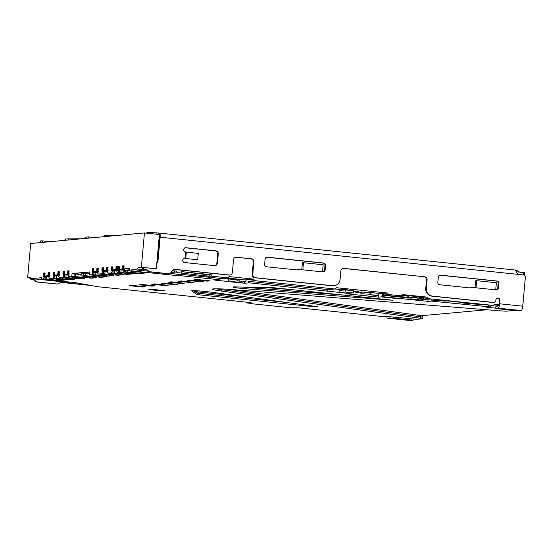 <?xml version="1.0" encoding="UTF-8"?>
<svg xmlns="http://www.w3.org/2000/svg" width="553" height="553" viewBox="0 0 553 553"><rect width="100%" height="100%" fill="white"/><g stroke="black" fill="none" stroke-linecap="round" stroke-linejoin="round"><path stroke-width="0.83" d="M498.129 308.132L521.223 310.53L515.389 310.53L497.728 308.698L495.682 308.374L498.129 308.132A4.258 1.154 -84.1 0 0 499.677 303.791L499.974 300.403L499.394 300.459A2.129 2.046 84.8 0 0 497.458 298.122M499.974 300.403A2.129 2.046 84.8 0 0 497.748 298.074A2.129 2.046 84.8 0 0 495.903 299.982L495.854 300.549A2.129 2.046 -95.2 0 1 493.622 302.456L432.494 296.111A7.092 6.816 -95.2 0 1 426.335 288.348L427.089 279.88A2.834 2.73 84.8 0 0 424.621 276.776L343.793 268.385A2.834 2.73 84.8 0 0 340.828 270.922L340.074 279.389A7.092 6.816 -95.2 0 1 332.65 285.742L255.216 277.71A2.834 2.73 -95.2 0 1 252.756 274.599L253.889 261.901A2.834 2.73 84.8 0 0 251.421 258.797L236.477 257.242A2.834 2.73 84.8 0 0 233.511 259.786L232.378 272.484A2.834 2.73 -95.2 0 1 229.405 275.028L174.762 269.352A2.129 2.046 84.8 0 0 173.02 270.071L170.566 273.009A2.129 2.046 -95.2 0 1 168.824 273.721L150.063 271.779A2.129 2.046 -95.2 0 1 149.04 271.364L146.745 269.601A2.129 2.046 84.8 0 0 145.729 269.187L144.25 269.034A2.129 2.046 -95.2 0 1 142.46 267.424L141.872 267.479A2.129 2.046 84.8 0 0 143.669 269.09L145.729 269.187M210.582 292.074A11.35 0.581 -174.9 0 0 206.034 291.535A11.35 0.581 -174.9 0 0 191.614 290.809A11.35 0.581 -174.9 0 0 191.656 290.864L196.965 294.542L197.988 294.701L313.475 306.687L317.519 306.673L210.582 292.074M42.705 242.193A4.258 1.154 -84.1 0 0 42.021 240.845A4.258 1.154 -84.1 0 0 41.959 240.845L40.286 241.018L40.162 242.421M65.503 240.023L60.422 240.583M80.316 238.772L65.71 238.951L65.496 240.12M94.998 237.437L88.3 236.898L85.183 237.182L84.968 238.35M119.116 235.246L114.761 235.55L107.773 235.122L104.545 235.44L104.441 236.58M140.745 233.276L124.121 234.79M147.257 232.889L145.315 233.034M156.838 262.91A2.129 2.046 84.8 0 0 157.978 261.203L160.121 237.209A4.258 1.154 -84.1 0 0 159.388 233.083A4.258 1.154 -84.1 0 0 159.326 233.083L149.227 232.412L147.285 232.592L147.222 233.235M519.454 272.097A4.258 4.092 84.8 0 0 516.785 270.68L515.79 270.576M160.121 237.209L518.064 274.364L516.06 272.055A4.258 1.154 -84.1 0 0 515.299 270.03A4.258 1.154 -84.1 0 0 515.237 270.03L159.451 233.096M60.996 282.389A2.129 2.046 -95.2 0 1 61.079 282.396L91.093 285.507M56.365 284.042A2.129 2.046 84.8 0 0 56.752 284.042L57.332 283.993A2.129 2.046 -95.2 0 1 56.952 283.986L37.701 281.989A2.129 2.046 -95.2 0 1 36.685 281.581L33.802 279.866L36.097 281.636A2.129 2.046 84.8 0 0 37.12 282.044L56.952 283.986M32.786 279.459L31.894 279.251A2.129 2.046 -95.2 0 1 30.097 277.641L29.516 277.696A2.129 2.046 84.8 0 0 31.307 279.306L32.786 279.459A2.129 2.046 -95.2 0 1 33.802 279.866M29.537 277.772L27.65 277.578L30.692 243.493L144.43 232.944L141.374 267.237L156.312 268.786L159.375 234.493L144.43 232.944M159.354 234.721L159.478 235.702A2.129 0.574 95.9 0 1 159.534 237.265L157.391 261.258L157.978 261.203M265.108 259.074L264.631 264.438A2.129 2.046 84.8 0 0 266.477 266.767L292.115 269.429A2.129 2.046 84.8 0 0 292.454 269.435L296.256 269.173A2.129 2.046 -95.2 0 1 296.595 269.18L322.917 271.917A2.129 2.046 84.8 0 0 325.143 270.009L325.558 265.35A2.129 2.046 84.8 0 0 323.705 263.021L267.334 257.173A2.129 2.046 84.8 0 0 265.108 259.074M438.308 277.053L437.831 282.417A2.129 2.046 84.8 0 0 439.676 284.747L465.322 287.408A2.129 2.046 84.8 0 0 465.661 287.415L469.456 287.152A2.129 2.046 -95.2 0 1 469.794 287.159L496.117 289.89A2.129 2.046 84.8 0 0 498.343 287.989L498.758 283.33A2.129 2.046 84.8 0 0 496.912 281L440.534 275.152A2.129 2.046 84.8 0 0 438.308 277.053M518.064 274.364L523.504 274.931A2.129 2.046 -95.2 0 1 525.35 277.26L522.765 306.189L499.677 303.791M156.312 268.786L142.46 267.424M217.447 263.104L218.262 253.931A2.834 2.73 84.8 0 0 215.801 250.827L185.912 247.723A2.129 2.046 84.8 0 0 183.679 249.825A2.129 2.046 84.8 0 0 185.538 251.954L184.972 258.306A2.129 2.046 84.8 0 0 182.732 260.408A2.129 2.046 84.8 0 0 184.591 262.544L214.481 265.64A2.834 2.73 84.8 0 0 217.447 263.104L216.866 263.159L217.682 253.979A2.834 2.73 84.8 0 0 215.214 250.875L185.331 247.779A2.129 2.046 84.8 0 0 185.241 247.772M410.616 320.588L387.522 318.189L393.356 318.189L411.017 320.021L413.063 320.346L410.616 320.588A4.258 1.154 95.9 0 1 410.554 320.588A4.258 1.154 95.9 0 1 410.492 320.574M387.522 318.189A4.258 1.154 95.9 0 1 387.459 318.189A4.258 1.154 95.9 0 1 386.72 316.406M89.641 285.244L61.079 282.396M57.332 283.993A2.129 2.046 -95.2 0 0 58.024 283.8L60.588 282.535A2.129 2.046 -95.2 0 1 61.666 282.341M33.367 279.403A2.129 2.046 -95.2 0 1 34.39 279.818M119.358 268.82L119.586 266.276L118.84 266.214L118.135 266.276L117.907 268.82L119.358 268.82L117.907 268.82M112.736 269.422L112.964 266.878L112.218 266.816L111.512 266.878L111.284 269.422L112.736 269.422L111.284 269.422M103.293 270.279L103.522 267.742L102.768 267.673L102.07 267.742L101.842 270.279L103.293 270.279L101.842 270.279M64.348 273.818L64.57 271.281L63.823 271.219L63.125 271.281L62.897 273.818L64.348 273.818L62.897 273.818M49.397 275.18L49.625 272.636L48.947 272.567L48.249 272.629L48.021 275.173L49.397 275.18L48.719 275.111L48.947 272.567M93.554 271.164L93.782 268.627L93.035 268.558L92.33 268.627L92.109 271.164L93.554 271.164L92.109 271.164M54.609 274.703L54.837 272.166L54.09 272.104L53.385 272.166L53.164 274.703L54.609 274.703L53.164 274.703M27.65 277.578L30.671 277.302L31.611 278.615L69.65 282.562L66.726 282.832L89.157 285.154M51.477 279.756L59.164 280.551L65.005 280.018L49.383 278.401L48.574 276.652L49.583 276.562L49.673 275.574L43.756 276.113L43.666 277.101L44.675 277.005L43.542 278.933L41.42 279.127L41.544 277.71L31.611 278.615M49.383 278.401L54.802 278.207M61.217 278.871L68.897 279.666L74.745 279.134L59.123 277.516L58.307 275.767L59.323 275.677L59.413 274.689L53.489 275.228L53.399 276.217L54.415 276.12L53.275 278.048M59.123 277.516L64.535 277.316M70.95 277.986L78.637 278.781L84.478 278.249L68.855 276.631L68.047 274.882L69.056 274.793L69.146 273.804L63.229 274.343L63.139 275.332L64.155 275.235L63.014 277.164M68.855 276.631L73.978 276.59M93.139 276.493L100.826 277.295L106.667 276.763L89.323 274.772L89.572 271.945L72.049 273.541L71.793 276.362M89.323 274.772L93.747 274.661M100.162 275.332L107.849 276.127L113.69 275.594L98.068 273.977L97.259 272.228L98.268 272.138L98.358 271.15L92.434 271.689L92.351 272.677L93.36 272.581L92.227 274.502M98.068 273.977L103.48 273.776M109.895 274.447L117.582 275.242L123.423 274.71L107.8 273.092L106.992 271.343L108.008 271.253L108.091 270.265L102.174 270.804L102.084 271.793L103.1 271.696L101.959 273.617M107.8 273.092L112.93 272.919M119.531 272.47L117.25 272.228L116.434 270.486L117.45 270.389L117.54 269.408L111.616 269.94L111.526 270.929L112.542 270.839L111.402 272.76M117.25 272.228L119.545 272.318M125.559 271.806L123.865 271.627L123.022 270.306L123.056 269.885L124.072 269.788L124.155 268.799L118.238 269.339L118.148 270.327L119.165 270.237L118.024 272.159M123.865 271.627L125.566 271.751M140.483 272.166L141.119 273.369L146.96 272.836L129.983 271.074L129.844 268.288L124.784 268.744L124.142 271.606M129.983 271.074L131.773 270.908L131.897 269.498L148.156 271.184M142.017 267.894L138.354 267.514L137.158 269.021L131.897 269.498M138.354 267.514L141.374 267.237M59.136 274.295L59.365 271.751L58.687 271.682L57.982 271.744L57.754 274.288L59.136 274.295L57.754 274.288M98.081 270.756L98.31 268.212L97.632 268.143L96.927 268.205L96.699 270.749L98.081 270.756L96.699 270.749M44.876 275.588L45.097 273.051L44.351 272.988L43.652 273.051L43.424 275.588L44.876 275.588L44.122 275.525L44.351 272.988M68.876 273.41L69.097 270.866L68.42 270.797L67.722 270.859L67.494 273.403L68.876 273.41L67.494 273.403M107.821 269.871L108.049 267.327L107.365 267.258L106.667 267.32L106.439 269.864L107.821 269.871L106.439 269.864M117.264 269.007L117.492 266.47L116.814 266.401L116.109 266.463L115.881 269L117.264 269.007L115.881 269M123.886 268.405L124.114 265.869L123.43 265.799L122.731 265.862L122.503 268.399L123.886 268.405L122.503 268.399M323 271.924A2.129 2.046 84.8 0 0 324.556 270.064L324.97 265.405A2.129 2.046 84.8 0 0 323.125 263.076L266.746 257.221A2.129 2.046 84.8 0 0 266.664 257.214M302.539 269.802L322.233 271.841M496.207 289.896A2.129 2.046 84.8 0 0 497.762 288.037L498.177 283.385A2.129 2.046 84.8 0 0 496.324 281.055L439.953 275.2A2.129 2.046 84.8 0 0 439.863 275.194M475.739 287.774L495.44 289.82M146.745 269.601L146.165 269.657A2.129 2.046 84.8 0 0 145.142 269.242M146.165 269.657L148.46 271.419A2.129 2.046 84.8 0 0 149.476 271.827L168.243 273.776A2.129 2.046 84.8 0 0 168.624 273.776L169.204 273.728M174.762 269.352L174.174 269.408A2.129 2.046 84.8 0 0 174.091 269.401M174.174 269.408L228.824 275.083A2.834 2.73 84.8 0 0 229.329 275.083L229.917 275.028M236.477 257.242L235.896 257.297A2.834 2.73 84.8 0 0 235.682 257.283M235.896 257.297L251.421 258.797M253.889 261.901L253.302 261.956A2.834 2.73 84.8 0 0 250.834 258.845M253.302 261.956L252.168 274.654A2.834 2.73 84.8 0 0 254.636 277.758L332.063 285.797A7.092 6.816 84.8 0 0 333.335 285.804L333.922 285.749M343.793 268.385L343.213 268.44A2.834 2.73 84.8 0 0 342.998 268.426M343.213 268.44L424.621 276.776M427.089 279.88L426.501 279.929A2.834 2.73 84.8 0 0 424.04 276.825M426.501 279.929L425.748 288.396A7.092 6.816 84.8 0 0 431.914 296.159L493.041 302.505A2.129 2.046 84.8 0 0 493.421 302.512L494.009 302.456M499.394 300.459L499.089 303.846A2.129 0.574 95.9 0 1 498.315 306.016L495.979 306.231L495.792 308.346M521.223 310.53A4.258 1.154 -84.1 0 0 522.765 306.189M156.879 262.475A2.129 2.046 84.8 0 0 157.391 261.258M214.695 265.654A2.834 2.73 84.8 0 0 216.866 263.159M184.384 258.362L197.718 259.779L184.384 258.362A2.129 2.046 84.8 0 0 184.301 258.355M185.773 258.396L186.34 252.044L185.538 251.954M516.032 271.744L524.597 272.705L524.368 275.235M30.975 277.73L30.097 277.641M118.612 268.758L118.84 266.214M111.989 269.359L112.218 266.816M102.547 270.217L102.768 267.673M63.595 273.756L63.823 271.219M48.719 275.111L48.021 275.173M92.807 271.101L93.035 268.558M53.862 274.641L54.09 272.104M59.164 280.551L56.109 279.099M44.641 277.433L45.208 277.488M43.542 278.933L45.063 279.092M44.675 277.005L45.719 276.12L48.823 276.438M43.666 277.101L45.719 276.12M43.756 276.113L44.98 276.189M49.659 275.76L48.574 276.652M68.897 279.666L65.848 278.214M54.381 276.548L54.941 276.604M54.415 276.12L55.452 275.235L58.556 275.553M53.399 276.217L55.452 275.235M53.489 275.228L54.712 275.304M59.392 274.876L58.307 275.767M78.637 278.781L75.581 277.329M64.113 275.664L64.68 275.719M64.155 275.235L65.192 274.35L68.296 274.668M63.139 275.332L65.192 274.35M63.229 274.343L64.452 274.412M69.132 273.991L68.047 274.882M72.049 273.541L74.745 274.088M81.581 273.389L80.503 274.281L81.312 276.03L83.786 275.802M89.475 273.078L81.602 273.203L81.512 274.191L80.503 274.281M80.745 274.067L74.766 273.825M107.849 276.127L104.793 274.675M93.326 273.002L93.886 273.064M93.36 272.581L94.397 271.696L97.508 272.014M92.351 272.677L94.397 271.696M92.434 271.689L93.657 271.758M98.337 271.336L97.259 272.228M117.582 275.242L114.526 273.79M103.058 272.117L103.625 272.18M103.1 271.696L104.137 270.811L107.241 271.129M102.084 271.793L104.137 270.811M102.174 270.804L103.397 270.873M108.077 270.452L106.992 271.343M119.344 273.583L127.024 274.385L124.301 273.085M112.501 271.26L113.068 271.323M112.542 270.839L113.579 269.947L116.683 270.272M111.526 270.929L113.579 269.947M111.616 269.94L112.84 270.016M117.519 269.594L116.434 270.486M127.024 274.385L132.865 273.853L125.185 273.058M125.96 272.982L133.646 273.783L131.241 272.636M119.123 270.659L119.69 270.721M119.165 270.237L120.201 269.346L123.305 269.67M118.148 270.327L120.201 269.346M118.238 269.339L119.462 269.415M124.142 268.986L123.056 269.885M133.646 273.783L139.487 273.251L132.969 272.574M124.653 270.154L126.132 270.313M133.238 272.546L141.119 273.369M124.784 268.744L129.755 269.263M58.459 274.226L58.687 271.682M97.404 270.68L97.632 268.143M44.122 275.525L43.424 275.588M68.192 273.341L68.42 270.797M107.137 269.795L107.365 267.258M116.586 268.938L116.814 266.401M123.208 268.336L123.43 265.799M322.53 271.82L323.159 264.763L303.459 262.716L302.83 269.774M303.459 262.716L302.387 262.813L301.772 269.719M495.73 289.793L496.359 282.742L476.658 280.696L476.029 287.754M476.658 280.696L475.594 280.793L474.972 287.698M495.682 308.374L495.979 306.231M186.34 252.044L198.285 253.433L197.718 259.779M421.538 315.694L486.91 309.756M221.456 288.929A1.417 0.954 97.8 0 1 221.525 289.661L420.626 316.848L420.501 318.258L221.4 291.072A28.376 1.452 -174.9 0 1 212.29 289.178A28.376 1.452 -174.9 0 1 235.322 289.807L501.405 310.904A7.092 0.366 5.1 0 0 506.887 311.132L513.896 310.378M247.343 302.242L247.274 302.996L252.03 303.486L250.668 303.611L290.332 307.731L298.71 307.841L382.932 316.586L385.856 316.316L416.713 319.33L422.506 318.805A7.092 0.366 5.1 0 0 422.775 318.728A7.092 0.366 5.1 0 0 420.501 318.258M65.966 282.182L66.726 282.832M41.42 279.127L75.381 282.652L97.667 286.71L251.173 302.643L247.274 302.996M53.752 278.85A3.691 3.546 -95.2 0 1 51.09 279.728L46.404 279.237L46.625 276.7L48.553 276.901M46.625 276.7L45.263 276.825L45.042 279.362L49.729 279.853A3.691 3.546 84.8 0 0 50.392 279.853L51.754 279.728M63.484 277.965A3.691 3.546 -95.2 0 1 60.83 278.843L56.136 278.353L56.365 275.816L58.286 276.016M56.365 275.816L55.003 275.94L54.775 278.477L59.468 278.968A3.691 3.546 84.8 0 0 60.125 278.968L61.494 278.843M73.224 277.081A3.691 3.546 -95.2 0 1 70.563 277.959L65.876 277.468L66.104 274.931L68.026 275.124M66.104 274.931L64.736 275.055L64.514 277.592L69.201 278.076A3.691 3.546 84.8 0 0 69.865 278.083L71.226 277.959M95.413 275.594A3.691 3.546 -95.2 0 1 92.759 276.465L85.065 275.671L85.293 273.127L89.427 273.555M85.293 273.127L83.932 273.251L83.703 275.795L91.39 276.59A3.691 3.546 84.8 0 0 92.054 276.597L93.416 276.472M85.68 276.479A3.691 3.546 -95.2 0 1 83.019 277.35L75.332 276.555L75.554 274.012L80.475 274.523M75.554 274.012L74.192 274.136L73.964 276.68L81.657 277.475A3.691 3.546 84.8 0 0 82.314 277.482L83.683 277.357M77.137 274.177L77.641 273.749M86.641 272.926L86.213 273.223M87.381 272.857L86.876 273.293M76.902 273.811L76.48 274.108M102.436 274.426A3.691 3.546 -95.2 0 1 99.775 275.297L95.081 274.813L95.31 272.27L97.231 272.47M95.31 272.27L93.948 272.394L93.72 274.938L98.413 275.422A3.691 3.546 84.8 0 0 99.077 275.429L100.439 275.304M112.169 273.541A3.691 3.546 -95.2 0 1 109.515 274.412L104.821 273.929L105.049 271.385L106.971 271.585M105.049 271.385L103.688 271.509L103.459 274.053L108.146 274.537A3.691 3.546 84.8 0 0 108.81 274.544L110.171 274.419M121.487 272.795A3.691 3.546 -95.2 0 1 118.957 273.555L114.264 273.071L114.492 270.528L116.413 270.728M114.492 270.528L113.13 270.652L112.902 273.196L117.595 273.68A3.691 3.546 84.8 0 0 118.252 273.687L119.621 273.562M127.971 272.297A3.691 3.546 -95.2 0 1 125.579 272.954L120.886 272.47L121.114 269.926L123.036 270.127M121.114 269.926L119.752 270.051L119.524 272.594L124.211 273.078A3.691 3.546 84.8 0 0 124.874 273.085L126.236 272.961M127.245 270.21L125.69 270.348L125.538 272.041L131.379 272.65A3.83 3.684 84.8 0 0 132.07 272.657L133.626 272.511A3.83 3.684 -95.2 0 1 132.941 272.511L127.1 271.903L127.245 270.21L129.865 270.479M135.637 271.661A3.83 3.684 -95.2 0 1 133.626 272.511M172.501 270.694L176.2 271.081L172.218 271.025M131.773 270.908L179.317 275.843L180.679 275.719L180.81 274.309L220.882 278.47L227.698 277.848L211.122 276.127L211.253 274.717L206.587 274.613L206.463 276.023L178.114 272.705L176.2 271.081M181.239 273.03L181.363 271.62L211.253 274.717M227.698 277.848L229.184 276.583L253.633 279.12L254.864 280.668L248.048 281.29L328.199 289.606L335.014 288.991L254.864 280.668M335.014 288.991L336.501 287.719L387.439 293.007L388.676 294.562L400.897 295.827L402.384 294.555L426.833 297.099L422.243 297.341M498.986 304.585L494.755 304.15L493.276 305.415L428.07 298.648L426.833 297.099M523.629 272.532L523.415 274.924M228.963 289.343L419.858 315.41C421.78 315.279 422.796 315.915 422.907 317.318A7.092 0.366 5.1 0 0 420.626 316.848A1.417 0.954 -82.2 0 0 419.858 315.41A1.417 0.954 -82.2 0 0 419.796 315.404L228.914 289.337M513.882 310.496L512.921 310.274M509.755 309.95L512.914 310.323M369.978 296.242L378.611 297.141L383.091 296.733L427.918 301.385L431.036 301.102L489.84 306.867L486.336 307.185L495.702 308.152M348.162 293.332L346.005 293.754L361.468 295.357M248.048 281.29L249.285 282.839L339.653 292.447M249.285 282.839L244.806 283.247L244.087 281.899M180.679 275.719L219.396 279.742L214.917 280.15L228.887 281.595M237.534 282.493L244.806 283.247M83.406 277.385L91.093 278.18L96.934 277.647L81.312 276.03M246.32 288.825L392.685 300.251L274.122 287.774L235.184 286.91A11.35 0.581 -174.9 0 0 232.924 287.055A11.35 0.581 -174.9 0 0 246.32 288.825L246.444 287.408L348.819 295.53M382.303 297.065L401.907 298.986L382.303 297.065M129.354 285.68L142.259 287.014L145.377 286.731L132.471 285.396L129.354 285.68M139.093 284.795L151.999 286.129L155.11 285.846L142.204 284.512L139.093 284.795M151.543 284.187L165.133 285.597L168.243 285.313L154.66 283.903L151.543 284.187M161.282 283.302L174.866 284.712L177.983 284.429L164.4 283.018L161.282 283.302M168.299 282.134L181.204 283.475L184.322 283.191L171.416 281.85L168.299 282.134M178.038 281.249L190.944 282.59L194.062 282.306L181.156 280.965L178.038 281.249M187.481 280.392L200.386 281.733L203.504 281.449L190.598 280.108L187.481 280.392M194.103 279.79L207.009 281.131L210.126 280.848L197.221 279.507L194.103 279.79M148.826 289.592L161.732 290.933L164.849 290.65L151.944 289.309L148.826 289.592M493.891 304.89L498.771 305.394M46.404 279.237L45.042 279.362M56.136 278.353L54.775 278.477M65.876 277.468L64.514 277.592M88.038 276.728L91.093 278.18M85.065 275.671L83.703 275.795M75.332 276.555L73.964 276.68M97.77 275.836L100.826 277.295M95.081 274.813L93.72 274.938M104.821 273.929L103.459 274.053M114.264 273.071L112.902 273.196M120.886 272.47L119.524 272.594M127.1 271.903L125.538 272.041M178.114 272.705L175.19 272.968L174.354 271.246M206.587 274.613L181.363 271.62M211.122 276.127L209.179 276.306L209.304 274.896M242.843 279.7L239.47 279.348M236.988 279.279A2.129 0.574 95.9 0 1 236.995 279.044L228.375 278.242A3.83 1.037 95.9 0 0 229.06 281.671L237.209 282.521A3.83 1.037 -84.1 0 0 237.265 282.521L245.947 281.733L237.41 280.917L229.115 281.671A3.83 1.037 95.9 0 1 229.06 281.671M228.361 278.539L225.977 278.297M253.633 279.12L244.903 279.915M347.782 290.166A2.129 0.574 95.9 0 1 347.768 289.869L339.017 289.081A4.258 1.154 95.9 0 0 339.791 292.502L347.948 293.346A4.258 1.154 -84.1 0 0 348.01 293.346L353.263 292.869L345.113 292.025L339.853 292.502A4.258 1.154 95.9 0 1 339.791 292.502M368.63 292.675L361.13 291.963M355.296 291.3L354.708 291.355L355.323 292.129L358.04 292.413L358.627 292.357L358.69 291.652L355.296 291.3L355.911 292.074L355.323 292.129M387.439 293.007L382.379 293.47L383.651 295.019L388.676 294.562M339.01 289.385L335.035 288.97M360.833 292.295L358.655 292.067M354.971 291.687L353.388 291.521M382.482 293.595L378.542 293.816M407.81 297.383L396.612 296.221L400.897 295.827M416.506 297.721A2.129 0.574 -84.1 0 1 416.43 296.456L407.803 295.731A3.83 1.037 95.9 0 0 408.487 299.083L416.637 299.933A3.83 1.037 -84.1 0 0 416.692 299.933L418.815 299.726L417.791 299.567L410.997 298.862L408.543 299.083A3.83 1.037 95.9 0 1 408.487 299.083M402.162 294.977L402.418 295.295A1.417 1.362 84.8 0 0 403.337 295.807L404.222 295.903A1.417 1.362 84.8 0 0 405.46 295.316L401.865 295.005M418.877 296.989L416.423 296.733M407.796 295.841L405.238 295.572M419.236 296.747L418.773 296.788A1.417 1.362 84.8 0 0 419.886 297.618L420.764 297.708A1.417 1.362 84.8 0 0 421.02 297.714L421.49 297.666A1.417 1.362 84.8 0 0 422.229 297.355L419.236 296.747A1.417 1.362 -95.2 0 0 420.349 297.576L421.234 297.666A1.417 1.362 84.8 0 0 421.49 297.666M428.07 298.648L423.785 299.035L423.135 297.431M407.872 297.88L381.86 295.178L400.683 296.906L383.651 295.019M493.276 305.415L469.2 303.638L462.405 302.933L464.741 302.719L447.08 300.887L444.743 301.102L418.877 299.021M418.918 298.53L423.785 299.035M489.84 306.867L491.327 305.595M488.486 306.721L488.61 305.311M469.068 305.049L469.2 303.638M431.036 301.102L431.16 299.691M462.446 302.484L462.405 302.933M427.918 301.385L428.043 299.975M383.091 296.733L381.86 295.178M378.611 297.141L377.761 295.537M381.791 293.519L383.029 295.074M349.316 293.456L349.69 293.194M326.712 290.878L328.199 289.606M220.882 278.47L219.396 279.742M179.317 275.843L179.442 274.433L180.81 274.309M170.041 273.459L179.442 274.433M142.259 287.014L142.315 286.419M151.999 286.129L152.047 285.528M165.133 285.597L165.181 284.995M174.866 284.712L174.921 284.111M181.204 283.475L181.26 282.873M190.944 282.59L190.999 281.989M200.386 281.733L200.442 281.131M207.009 281.131L207.064 280.53M161.732 290.933L161.787 290.332M209.179 276.306L206.463 276.023M228.845 278.2A2.129 0.574 -84.1 0 0 229.232 279.977A2.129 0.574 -84.1 0 0 229.26 279.977L237.555 279.224L237.41 280.917M223.301 278.249L222.831 278.29M226.115 277.993A0.712 0.684 -95.2 0 1 225.382 278.553L223.343 278.339M225.382 278.553L224.919 278.594A0.712 0.684 84.8 0 0 225.168 278.574M224.919 278.594L222.88 278.38M339.618 289.025A2.129 0.574 -84.1 0 0 340.012 290.38A2.129 0.574 -84.1 0 0 340.047 290.387L345.3 289.903L345.113 292.025M361.441 291.936A2.129 0.574 -84.1 0 0 361.835 293.29A2.129 0.574 -84.1 0 0 361.862 293.29L370.047 292.551L369.853 294.666L361.676 295.413A4.258 1.154 95.9 0 1 361.614 295.413A4.258 1.154 95.9 0 1 360.833 292.212M369.708 296.242A4.258 1.154 -84.1 0 0 369.763 296.256A4.258 1.154 -84.1 0 0 369.826 296.256L361.676 295.413M355.911 292.074L358.627 292.357M408.28 295.606A2.129 0.574 -84.1 0 0 408.667 297.39A2.129 0.574 -84.1 0 0 408.695 297.39L411.149 297.168L410.997 298.862M402.418 295.295L401.755 295.095M401.948 295.337A1.417 1.362 84.8 0 0 402.874 295.855L403.752 295.945A1.417 1.362 84.8 0 0 404.008 295.945L404.478 295.903M175.19 272.968L170.967 272.532M146.614 270.002L137.158 269.021M293.85 289.82L264.611 287.505M246.009 296.913L197.891 291.915M196.149 291.68L197.87 291.908A1.417 0.387 95.9 0 0 197.85 291.908L195.81 291.604M245.947 281.733L246.099 280.039L237.555 279.224M345.3 289.903L353.45 290.754L353.263 292.869M369.853 294.666L378.397 295.475L369.826 296.256M370.234 294.666L370.42 292.551L370.047 292.551M370.42 292.551L378.584 293.36L378.397 295.475M411.149 297.168L418.911 298.046M370.821 294.694L371.008 292.572M49.224 241.599L42.076 240.859M40.272 242.414L40.397 240.984M65.607 240.113L65.71 238.951M68.724 239.829L68.828 238.668M72.263 239.504L72.319 238.875M85.079 238.336L85.183 237.182M88.197 238.053L88.3 236.898M91.736 237.735L91.791 237.106M104.552 236.566L104.655 235.405M107.669 236.283L107.773 235.122M111.208 235.965L111.264 235.336M149.137 233.428L149.227 232.412M152.621 233.795L152.725 232.626M156.015 234.147L156.119 232.979M158.746 233.138L158.628 234.417M389.858 317.975L389.969 316.745M37.701 281.989L37.12 282.044M36.685 281.581L36.097 281.636M31.894 279.251L31.307 279.306M267.334 257.173L266.746 257.221M323.705 263.021L323.125 263.076M325.558 265.35L324.97 265.405M325.143 270.009L324.556 270.064M440.534 275.152L439.953 275.2M496.912 281L496.324 281.055M498.758 283.33L498.177 283.385M498.343 287.989L497.762 288.037M148.46 271.419L149.04 271.364M149.476 271.827L150.063 271.779M168.243 273.776L168.824 273.721M228.824 275.083L229.405 275.028M252.168 274.654L252.756 274.599M254.636 277.758L255.216 277.71M332.063 285.797L332.65 285.742M425.748 288.396L426.335 288.348M431.914 296.159L432.494 296.111M493.041 302.505L493.622 302.456M143.669 269.09L144.25 269.034M218.262 253.931L217.682 253.979M215.214 250.875L215.801 250.827M185.912 247.723L185.331 247.779M411.114 318.915L411.017 320.021M393.356 318.189L393.453 317.104M132.941 272.511L131.379 272.65M49.729 279.853L51.09 279.728M60.83 278.843L59.468 278.968M70.563 277.959L69.201 278.076M92.759 276.465L91.39 276.59M83.019 277.35L81.657 277.475M99.775 275.297L98.413 275.422M109.515 274.412L108.146 274.537M118.957 273.555L117.595 273.68M125.579 272.954L124.211 273.078M215.946 288.797A28.376 1.452 -174.9 0 0 221.525 289.661L221.4 291.072M389.236 300.155L389.271 299.726M242.428 287.055A11.35 0.581 -174.9 0 0 246.444 287.408L246.472 287.138M313.475 306.687L313.53 306.127M197.988 294.701L198.112 293.284L287.18 302.532M196.965 294.542L197.096 293.131L198.112 293.284A1.417 0.387 95.9 0 0 197.87 291.908L245.947 296.899M193.522 290.657L197.096 293.131A1.417 1.41 124.7 0 0 196.495 291.846L194.822 290.691M237.265 282.521L229.115 281.671M348.01 293.346L339.853 292.502M416.692 299.933L408.543 299.083M404.222 295.903L403.752 295.945M419.886 297.618L420.349 297.576M239.152 281.028L239.304 279.334M417.944 297.873L417.791 299.567M402.874 295.855L403.337 295.807M421.234 297.666L420.764 297.708M49.258 241.599L42.021 240.845M515.299 270.03L159.388 233.083M387.459 318.189L410.554 320.588M413.181 319.04L413.063 320.346M422.907 317.318L422.775 318.728M225.513 278.553L225.043 278.594M361.614 295.413L369.763 296.256M264.645 287.505L293.774 289.813M418.967 298.032L418.815 299.726"/></g></svg>
